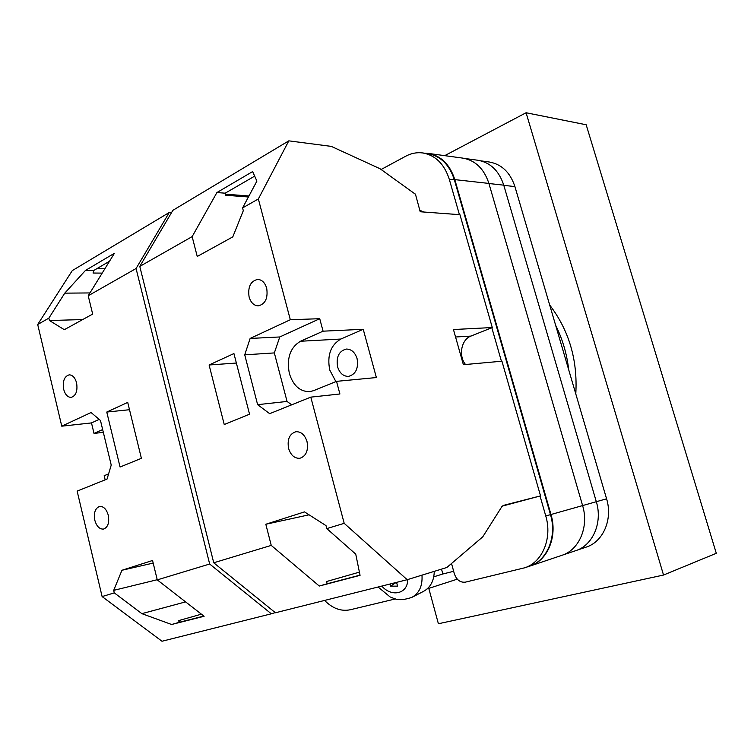 <?xml version="1.0" encoding="UTF-8"?>
<svg xmlns="http://www.w3.org/2000/svg" width="754" height="754" viewBox="0 0 754 754"><rect width="100%" height="100%" fill="white"/><g stroke="black" fill="none" stroke-linecap="round" stroke-linejoin="round"><path stroke-width="1.13" d="M451.523 563.502L454.342 573.766C456.547 579.911 460.223 582.701 465.369 582.145L524.652 567.809C542.371 562.399 552.512 538.158 545.764 515.981L550.486 514.643L454.379 179.848C449.441 164.683 440.6 155.946 427.848 153.646L422.692 152.939C416.839 152.195 411.166 153.288 405.69 156.229L381.1 169.518M422.692 152.939C435.473 155.249 444.342 164.033 449.29 179.282L459.422 214.654M491.825 327.726L501.429 361.251M540.043 496.019L545.764 515.981M324.597 600.429C332.561 608.487 341.091 611.598 350.176 609.769L395.416 598.921M453.663 571.296L442.852 573.982L441.524 569.138M481.052 160.875L489.271 161.997C501.646 164.212 510.194 172.412 514.916 186.587L606.584 498.809C612.983 519.308 603.172 541.9 586.084 547.15L576.923 550.231M524.652 567.809L529.412 566.207C547.093 560.806 557.215 536.697 550.486 514.643M528.365 566.565L529.892 566.094C547.583 560.684 557.706 536.565 550.976 514.511L606.584 498.809M424.417 153.175L428.291 153.411C441.043 155.72 449.893 164.457 454.822 179.622L550.976 514.511M488.931 183.514L503.757 185.164C498.997 170.8 490.392 162.496 477.942 160.263L464.907 158.491M503.757 185.164L596.32 501.712C602.785 522.513 592.898 545.387 575.698 550.674L562.625 555.067M454.822 179.622L488.903 183.429C484.096 168.821 475.416 160.385 462.862 158.123L428.291 153.411M488.903 183.429L582.597 505.585C589.138 526.773 579.176 550.034 561.815 555.349L529.892 566.094M396.067 582.493L390.553 586.169L397.528 586.131L396.613 582.361M390.553 586.169L390.025 584.011M408.564 579.279L423.38 574.718M412.249 597.177L423.333 591.466C430.346 587.696 433.993 581.004 434.276 571.362M249.103 296.991C247.68 286.906 250.564 281.044 257.745 279.404C261.996 279.725 264.984 282.665 266.699 288.235C268.113 298.273 265.295 304.145 258.217 305.87C253.872 305.606 250.828 302.656 249.103 296.991M288.584 448.413C287.086 439.356 289.527 433.795 295.926 431.722C301.119 431.542 304.814 434.822 307.019 441.58C308.518 450.572 306.133 456.132 299.866 458.281C294.55 458.555 290.799 455.265 288.584 448.413M335.898 381.609L329.743 370.026C326.944 355.407 330.657 345.078 340.865 339.036L363.239 329.3L376.378 377.547L336.52 381.354L313.589 390.666L309.677 391.646C299.979 391.703 293.202 385.633 289.348 373.428C286.473 358.235 290.186 347.509 300.488 341.251L323.07 331.176L319.734 318.706L290.309 319.724L258.358 198.962L288.81 140.847L331.298 146.389L380.025 168.726L415.237 194.117M337.575 366.774C336.03 356.896 338.961 350.996 346.35 349.055C351.449 349.14 355.03 352.344 357.085 358.65C358.621 368.442 355.765 374.352 348.518 376.387C343.296 376.387 339.649 373.183 337.575 366.774M209.094 364.983L233.928 353.56L249.546 414.2L224.24 424.53L209.094 364.983L236.379 363.042M258.358 198.962L242.59 207.925L243.306 210.686L232.798 236.879L197.237 256.473L192.147 236.624L139.782 266.416L172.902 210.309L288.81 140.847M415.407 194.023L420.214 211.761L459.949 214.692L492.287 327.538L453.456 329.536L463.38 364.7L501.938 361.204L540.533 495.878L503.314 505.425L501.872 506.622L482.767 536.829L446.839 567.498L407.198 579.703L275.446 612.766L213.74 562.795L139.782 266.416M213.74 562.795L271.242 545.406L265.823 524.256L304.493 511.891L326.02 525.632L326.802 528.592L344.192 523.333L310.799 397.132L269.668 413.673L257.623 404.672L244.73 354.832L250.13 338.442L290.309 319.724M242.59 207.925L256.897 181.101L252.637 171.573L216.916 192.543L192.147 236.624M248.424 196.973L225.729 195.258L225.182 193.184L254.673 176.134M271.242 545.406L319.291 586.037L360.063 575.34L355.747 554.143L326.802 528.592M407.198 579.703L344.192 523.333M336.52 381.354L339.903 393.984L310.799 397.132M363.239 329.3L323.07 331.176M465.529 364.502C458.234 355.85 461.288 339.498 470.92 336.086L492.287 327.538M540.533 495.878L502.56 506.047M419.789 210.262L423.814 212.025M359.413 572.135L326.576 581.523L327.161 583.775L360.026 575.142M225.446 194.183L248.952 195.983M257.623 404.672L287.057 401.439L291.685 404.823M287.057 401.439L274.343 352.919L244.73 354.832M274.343 352.919L279.762 336.963L250.13 338.442M279.762 336.963L319.734 318.706M327.161 583.775L319.291 586.037M309.065 514.812L265.823 524.256M225.182 193.184L216.916 192.543M549.694 305.04C569.053 330.412 577.753 360.035 575.792 393.918M555.651 325.323C562.55 339.13 566.904 353.965 568.714 369.818M444.7 155.654L526.085 112.751L663.529 575.048L438.394 623.746L428.79 588.384M663.529 575.048L716.3 553.295L586.178 124.768L526.085 112.751M108.284 515.255C109.509 522.739 107.916 527.348 103.515 529.082C99.509 529.299 96.606 526.349 94.816 520.251C93.59 512.739 95.211 508.13 99.669 506.424C103.618 506.254 106.493 509.195 108.284 515.255M76.588 382.891C77.785 390.987 75.965 395.822 71.14 397.386C67.653 397.311 65.164 394.625 63.666 389.318C62.469 381.204 64.316 376.378 69.198 374.842C72.629 374.955 75.098 377.641 76.588 382.891M141.394 458.328L120.065 467.028L106.766 412.042L127.718 402.41L141.394 458.328M102.11 596.565L114.288 592.88L113.694 590.363L121.95 570.269L152.553 560.486L157.266 579.883L209.669 564.03L271.317 613.803L161.978 641.249L102.11 596.565L77.144 491.108L107.059 479.073L111.224 465.095L100.471 420.487L91.074 412.532L61.771 426.18L37.7 324.493L48.869 318.141L49.434 320.525L64.316 329.687L92.667 314.079L88.218 295.757L114.419 253.278L85.466 270.432L64.769 293.146L48.869 318.141M171.535 212.619L169.254 212.487L136.069 268.528L209.669 564.03M136.069 268.528L88.218 295.757M114.288 592.88L141.875 613.652L171.61 624.491L204.117 616.272L157.266 579.883M203.853 616.075L179.848 622.144L178.312 620.712L201.403 614.171M169.254 212.487L72.29 270.601L37.7 324.493M99.189 419.403L91.488 422.919L61.771 426.18M108.595 473.908L104.165 475.708L105.155 479.836M103.317 432.325L94.014 433.427L91.488 422.919M271.317 613.803L275.257 612.616M102.186 273.108L93.053 273.042L93.732 270.507L85.466 270.432M96.832 268.688L104.863 268.773M109.519 261.223L93.732 270.507M102.657 429.573L94.014 433.427M129.509 409.714L106.766 412.042M82.704 319.564L49.434 320.525M89.962 292.938L64.769 293.146M185.597 601.89L141.875 613.652M157.228 579.722L113.694 590.363M179.848 622.144L171.61 624.491M153.185 563.078L121.95 570.269M503.813 185.352L514.916 186.587M433.757 576.838L442.852 573.982M449.29 179.282L454.379 179.848M381.816 586.075C391.694 597.592 407.989 593.766 407.66 579.562M422.004 575.547C422.57 586.065 419.158 593.36 411.769 597.422C397.612 602.031 394.662 598.384 390.063 596.923L378.112 586.998M455.567 337L470.92 336.086M340.865 339.036L300.488 341.251M427.132 588.921L457.282 579.157"/></g></svg>

